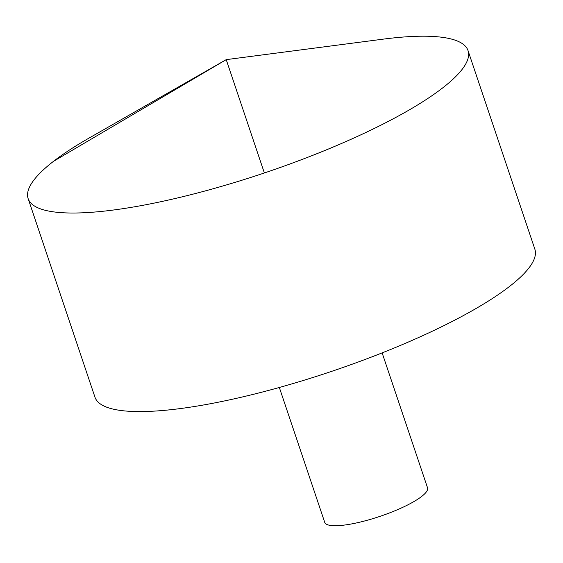 <?xml version="1.0" encoding="UTF-8"?>
<svg xmlns="http://www.w3.org/2000/svg" width="563" height="563" viewBox="0 0 563 563"><rect width="100%" height="100%" fill="white"/><g stroke="black" fill="none" stroke-linecap="round" stroke-linejoin="round"><path stroke-width="0.84" d="M144.318 205.038A232.062 51.015 161.4 0 1 28.15 198.633A232.062 51.015 161.4 0 1 89.045 138.083L226.22 59.636L382.917 39.185A232.062 51.015 161.4 0 1 468.029 50.6A232.062 51.015 161.4 0 1 368.469 131.249A232.062 51.015 161.4 0 1 144.318 205.038M468.029 50.6L534.85 249.149A232.062 51.015 161.4 0 1 435.29 329.805A232.062 51.015 161.4 0 1 211.139 403.594A232.062 51.015 161.4 0 1 94.971 397.189L28.15 198.633M382.129 352.881L427.528 487.776A54.231 11.922 161.4 0 1 404.262 506.63A54.231 11.922 161.4 0 1 351.875 523.871A54.231 11.922 161.4 0 1 324.731 522.373L279.332 387.478M264.364 172.968L226.22 59.636L53.485 161.342"/></g></svg>
